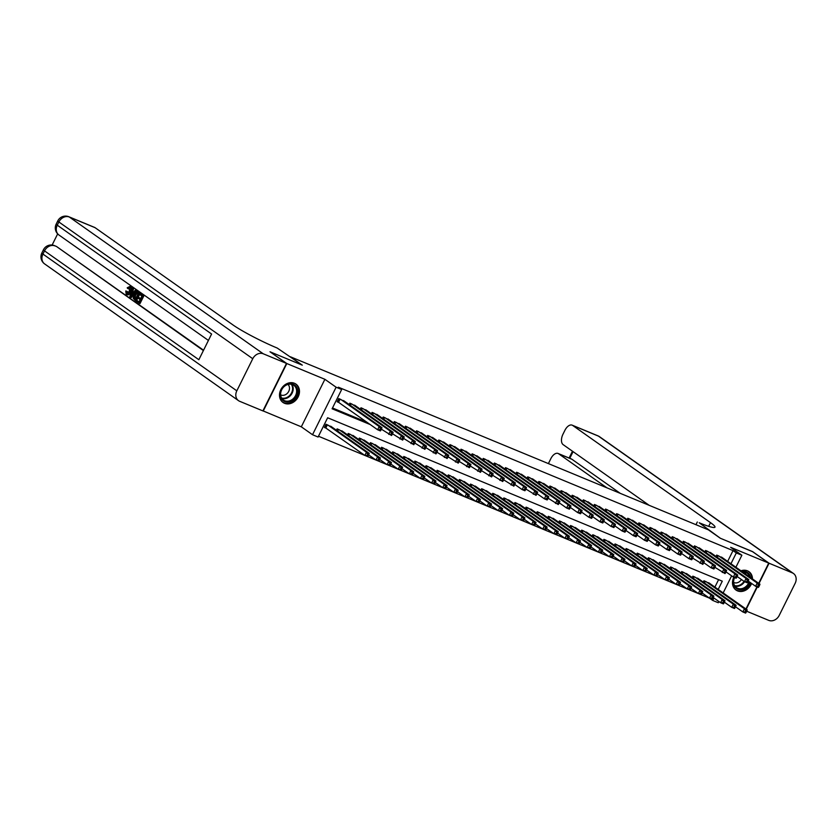 <?xml version="1.0" encoding="UTF-8"?>
<svg xmlns="http://www.w3.org/2000/svg" width="837" height="837" viewBox="0 0 837 837"><rect width="100%" height="100%" fill="white"/><g stroke="black" fill="none" stroke-linecap="round" stroke-linejoin="round"><path stroke-width="1.26" d="M284.507 403.298A11.237 9.312 125.2 0 0 297.658 397.784A11.237 9.312 125.2 0 0 295.963 384.099A11.237 9.312 125.2 0 0 294.457 383.273A11.237 9.312 125.2 0 0 281.305 388.786A11.237 9.312 125.2 0 0 283 402.471A11.237 9.312 125.2 0 0 284.507 403.298M733.829 577.248A11.237 9.312 125.2 0 0 736.016 590.054A11.237 9.312 125.2 0 0 737.523 590.88A11.237 9.312 125.2 0 0 751.605 583.452M752.484 578.932A11.237 9.312 125.2 0 0 748.969 571.671A11.237 9.312 125.2 0 0 747.462 570.844A11.237 9.312 125.2 0 0 740.954 570.803M718.198 589.426L722.289 581.181L327.644 417.768L318.081 437.029L312.525 434.727L336.108 387.217L341.663 389.519L332.101 408.78L370.31 424.6M262.944 410.841L301.31 426.818L312.525 434.727M718.889 601.531L718.292 602.745L712.726 600.443L713.93 598.026M318.478 436.234L709.431 598.12L712.726 600.443M270.299 351.99L286.819 363.54L263.236 411.051M745.955 608.991L756.951 586.831M758.699 583.316L768.732 563.092L730.659 547.325L741.875 555.234L735.911 567.235M270.33 351.917L302.293 365.152L290.418 356.782L708.416 529.852L720.291 538.233L752.254 551.457L768.732 563.092M345.21 401.76L338.755 398.569L337.154 401.781L339.1 402.587M356.332 406.363L349.866 403.172L349.186 404.553M367.443 410.967L360.988 407.776L360.297 409.157M378.565 415.56L372.099 412.379L371.419 413.76M389.676 420.164L383.22 416.983L382.53 418.364M400.797 424.767L394.332 421.586L393.652 422.967M411.909 429.371L405.453 426.19L404.763 427.571M423.03 433.974L416.564 430.793L415.884 432.174M434.152 438.578L427.686 435.397L427.006 436.778M445.263 443.181L438.797 440L438.117 441.381M456.385 447.785L449.919 444.604L449.239 445.985M467.496 452.388L461.041 449.207L460.35 450.588M478.618 456.992L472.152 453.811L471.472 455.192M489.729 461.595L483.273 458.414L482.583 459.795M500.85 466.199L494.385 463.018L493.704 464.399M511.962 470.802L505.506 467.621L504.816 469.002M523.083 475.406L516.617 472.225L515.937 473.606M534.194 480.009L527.739 476.828L527.048 478.209M545.316 484.613L538.85 481.432L538.17 482.813M556.427 489.216L549.972 486.035L549.281 487.416M567.549 493.82L561.083 490.639L560.403 492.02M578.67 498.423L572.205 495.242L571.525 496.623M589.782 503.027L583.326 499.846L582.636 501.227M600.903 507.63L594.437 504.449L593.757 505.83M612.014 512.234L605.559 509.053L604.869 510.434M623.136 516.837L616.67 513.656L615.99 515.027M634.247 521.441L627.792 518.26L627.101 519.631M645.369 526.044L638.903 522.863L638.223 524.234M656.48 530.648L650.025 527.467L649.334 528.838M667.602 535.251L661.136 532.07L660.456 533.441M678.713 539.855L672.257 536.674L671.567 538.045M689.834 544.458L683.369 541.277L682.689 542.648M700.956 549.062L694.49 545.87L693.81 547.252M712.067 553.665L705.601 550.474L704.921 551.855M714.903 587.093L718.596 579.654M710.435 583.944L703.98 580.763L703.289 582.144M699.324 579.34L692.858 576.159L692.178 577.54M688.202 574.737L681.736 571.556L681.056 572.937M677.091 570.133L670.625 566.952L669.935 568.333M665.97 565.53L659.504 562.349L658.824 563.73M654.848 560.926L648.393 557.745L647.702 559.126M643.737 556.323L637.271 553.142L636.591 554.523M632.615 551.719L626.16 548.538L625.469 549.919M621.504 547.116L615.038 543.935L614.358 545.316M610.382 542.512L603.927 539.331L603.236 540.712M599.271 537.909L592.805 534.728L592.125 536.109M588.149 533.305L581.694 530.124L581.004 531.505M577.038 528.712L570.572 525.521L569.892 526.902M565.917 524.108L559.451 520.917L558.771 522.298M554.805 519.505L548.34 516.314L547.66 517.695M543.684 514.901L537.218 511.721L536.538 513.091M532.562 510.298L526.107 507.117L525.416 508.488M521.451 505.694L514.985 502.514L514.305 503.884M510.329 501.091L503.874 497.91L503.183 499.281M499.218 496.487L492.752 493.307L492.072 494.677M488.097 491.884L481.641 488.703L480.951 490.074M476.985 487.28L470.52 484.1L469.839 485.47M465.864 482.677L459.408 479.496L458.718 480.877M454.753 478.073L448.287 474.893L447.607 476.274M443.631 473.47L437.176 470.289L436.485 471.67M432.52 468.866L426.054 465.686L425.374 467.067M421.398 464.263L414.932 461.082L414.252 462.463M410.287 459.659L403.821 456.479L403.131 457.86M399.165 455.056L392.699 451.875L392.019 453.256M388.044 450.452L381.588 447.272L380.898 448.653M376.932 445.849L370.467 442.668L369.787 444.049M365.811 441.245L359.355 438.065L358.665 439.446M354.7 436.642L348.234 433.461L347.554 434.842M343.578 432.038L337.123 428.858L336.432 430.239M332.467 427.435L326.001 424.254L324.411 427.466L326.357 428.272M727.656 561.418L733.013 550.61L338.368 387.196L341.663 389.519M332.498 407.985L367.014 422.277M723.189 558.269L716.723 555.077L716.043 556.459M301.31 426.818L324.892 379.307L286.819 363.54M324.892 379.307L336.108 387.217M733.013 550.61L736.319 552.933L741.875 555.234M731.643 575.846L723.168 592.92M730.952 563.74L736.319 552.933M392.019 434.801L392.658 433.524L391.538 433.064L390.9 434.34L392.019 434.801L391.517 435.512L381.421 429.203M403.131 439.404L403.769 438.128L402.66 437.667L402.022 438.944L403.131 439.404L402.628 440.116L392.543 433.807M414.252 444.008L414.89 442.731L413.771 442.271L413.133 443.547L414.252 444.008L413.75 444.719L403.654 438.41M425.363 448.611L426.002 447.335L424.893 446.874L424.254 448.151L425.363 448.611L424.861 449.323L414.775 443.014M436.485 453.215L437.123 451.938L436.014 451.478L435.376 452.754L436.485 453.215L435.983 453.926L425.887 447.617M447.596 457.818L448.234 456.542L447.125 456.081L446.487 457.358L447.596 457.818L447.094 458.53L437.008 452.221M458.718 462.422L459.356 461.135L458.247 460.674L457.609 461.961L458.718 462.422L458.216 463.123L448.13 456.824M469.829 467.025L470.467 465.738L469.358 465.278L468.72 466.565L469.829 467.025L469.337 467.726L459.241 461.428M480.951 471.629L481.589 470.342L480.48 469.881L479.842 471.168L480.951 471.629L480.448 472.33L470.363 466.031M492.072 476.232L492.7 474.945L491.591 474.485L490.953 475.772L492.072 476.232L491.57 476.933L481.474 470.635M503.183 480.836L503.822 479.549L502.713 479.088L502.074 480.375L503.183 480.836L502.681 481.537L492.595 475.238M514.305 485.439L514.943 484.152L513.824 483.692L513.186 484.979L514.305 485.439L513.803 486.14L503.707 479.842M514.807 484.435L522.142 489.593L523.732 486.381L485.219 459.22M536.538 494.646L537.176 493.359L536.057 492.899L535.418 494.186L536.538 494.646L536.036 495.347L525.939 489.038M537.04 493.631L544.374 498.8L545.965 495.588L507.452 468.427M558.771 503.853L559.409 502.566L558.289 502.106L557.662 503.393L558.771 503.853L558.269 504.554L548.172 498.245M559.273 502.838L566.607 508.007L568.197 504.795L529.685 477.634M570.384 507.442L577.718 512.61L579.319 509.398L540.796 482.238M581.506 512.045L588.84 517.214L590.43 514.002L551.918 486.841M592.617 516.649L599.951 521.817L601.552 518.605L563.029 491.445M603.739 521.252L611.073 526.421L612.663 523.209L574.151 496.048M614.85 525.856L622.184 531.024L623.785 527.812L585.262 500.652M625.971 530.459L633.306 535.628L634.896 532.416L596.383 505.255M637.093 535.063L644.427 540.231L646.018 537.019L607.505 509.859M648.204 539.666L655.538 544.835L657.129 541.623L618.616 514.462M659.326 544.27L666.66 549.438L668.25 546.226L629.738 519.066M670.437 548.873L677.771 554.042L679.362 550.83L640.849 523.669M681.559 553.477L688.893 558.645L690.483 555.433L651.971 528.273M703.289 563.699L703.927 562.412L702.818 561.951L702.18 563.238L703.289 563.699L702.787 564.4L692.701 558.091M703.791 562.684L711.126 567.852L712.716 564.64L674.203 537.48M725.522 572.895L726.16 571.619L725.051 571.158L724.413 572.435L725.522 572.895L725.02 573.607L714.934 567.298M726.024 571.891L733.358 577.059L734.949 573.847L696.436 546.676M758.877 586.706L759.504 585.429L758.395 584.969L757.757 586.245L758.877 586.706L758.374 587.417L755.591 586.266L757.182 583.054L718.669 555.883M758.395 584.969L757.182 583.054L759.965 584.205L721.452 557.034M757.757 586.245L755.591 586.266L748.257 581.087M759.504 585.429L759.965 584.205M746.123 612.391L746.761 611.104L745.652 610.644L745.014 611.931L746.123 612.391L745.621 613.092L742.837 611.941L744.438 608.729L747.211 609.88L708.698 582.719M735.514 606.773L742.837 611.941L745.014 611.931M705.915 581.569L744.438 608.729L745.652 610.644M747.211 609.88L746.761 611.104M741.875 571.441A9.73 8.056 -54.8 0 1 741.938 571.43A9.73 8.056 -54.8 0 1 750.517 577.54M750.004 582.322A9.73 8.056 -54.8 0 1 741.99 589.551A9.73 8.056 -54.8 0 1 734.405 577.488M734.593 577.572A9.008 7.46 125.2 0 0 736.445 587.616A9.008 7.46 125.2 0 0 741.655 588.652A9.008 7.46 125.2 0 0 749.157 581.725M749.397 576.756A9.008 7.46 125.2 0 0 746.824 572.895A9.008 7.46 125.2 0 0 742.335 571.765M733.651 582.426A6.414 5.315 125.2 0 0 736.842 582.834A6.414 5.315 125.2 0 0 741.436 579.518M735.095 589.29A11.174 9.249 125.2 0 0 735.524 589.614A11.174 9.249 125.2 0 0 741.99 590.891A11.174 9.249 125.2 0 0 751.03 583.044M751.898 578.513A11.174 9.249 125.2 0 0 748.404 571.368A11.174 9.249 125.2 0 0 747.954 571.064M288.932 383.848A9.73 8.056 -54.8 0 1 297.606 391.266A9.73 8.056 -54.8 0 1 288.974 401.969A9.73 8.056 -54.8 0 1 280.301 394.551A9.73 8.056 -54.8 0 1 288.932 383.848M288.65 401.069A9.008 7.46 125.2 0 0 296.141 394.164A9.008 7.46 125.2 0 0 293.818 385.313A9.008 7.46 125.2 0 0 288.598 384.288A9.008 7.46 125.2 0 0 281.106 391.193A9.008 7.46 125.2 0 0 283.429 400.044A9.008 7.46 125.2 0 0 288.65 401.069M280.636 394.844A6.414 5.315 125.2 0 0 283.827 395.252A6.414 5.315 125.2 0 0 289.037 390.68A6.414 5.315 125.2 0 0 287.98 384.434M282.09 401.718A11.174 9.249 125.2 0 0 282.519 402.042A11.174 9.249 125.2 0 0 288.985 403.308A11.174 9.249 125.2 0 0 298.275 394.75A11.174 9.249 125.2 0 0 295.388 383.785A11.174 9.249 125.2 0 0 294.938 383.492M752.547 551.677L720.395 538.275L699.209 522.78A36.033 3.704 26.4 0 0 714.986 527.164A36.033 3.704 26.4 0 0 710.508 522.654L572.675 425.437A8.652 4.76 -67.5 0 0 572.152 425.154A8.652 4.76 -67.5 0 0 564.891 430.354L563.008 434.141A8.652 4.76 -67.5 0 0 563.144 444.635L649.209 505.339M695.976 524.705L697.315 521.995M746.698 611.24L768.722 620.363A8.652 7.167 125.2 0 0 779.216 615.415L795.15 583.316A8.652 7.167 125.2 0 0 793.466 573.491A8.652 7.167 125.2 0 0 792.304 572.853L769.067 563.228L752.578 551.604M746.248 609.2L757.286 586.967M759.002 583.525L769.067 563.228M606.94 487.835L558.614 453.759A8.652 4.76 -67.5 0 0 558.101 453.466A8.652 4.76 -67.5 0 0 550.83 458.666L548.957 462.453A8.652 4.76 -67.5 0 0 548.434 463.614M558.101 453.466L571.441 458.99A8.652 4.76 112.5 0 1 571.953 459.283L558.614 453.759M620.28 493.359L571.953 459.283M130.572 287.666L128.511 288.807L127.622 288.441L127.193 287.792L130.08 286.369L130.97 286.735L131.733 289.257M130.426 286.516L130.97 286.735M131.367 290.721L130.813 292.04C129.609 294.383 128.354 295.262 127.057 294.645L126.167 294.279L125.749 290.962L127.318 291.496L127.527 293.777M135.259 290.157L135.856 290.575L130.457 297.177L129.829 296.727L132.079 287.918L132.675 288.336L131.943 291.025L133.638 292.207L135.259 290.157L136.745 290.941L135.552 292.406M134.914 293.18L131.346 297.543L130.457 297.177M132.079 287.918L133.564 288.702L132.832 291.391L133.763 292.05M136.745 300.41L138.984 301.979L140.156 299.615L138.074 298.15L138.523 297.261L140.595 298.725L141.924 296.057L139.591 294.415L140.03 293.525L140.919 293.892L143.807 295.932L139.988 303.632L136.305 301.299L136.745 300.41L139.078 301.791M138.523 297.261L140.689 298.537M57.659 233.889L52.124 245.032M68.843 216.752A8.652 8.652 0 0 0 57.784 220.895A8.652 0.889 -153.6 0 0 58.862 221.972A8.652 7.167 -54.8 0 1 69.356 217.034A8.652 4.76 -67.5 0 0 68.843 216.752L94.571 227.402A8.652 4.76 112.5 0 1 95.094 227.685L69.356 217.034L263.257 353.789A8.652 7.167 125.2 0 0 252.764 358.728L58.862 221.972L57.272 225.184L211.594 334.026L198.85 359.711L44.518 250.87A8.652 7.167 -54.8 0 1 55.012 245.921A8.652 4.76 -67.5 0 0 54.499 245.639L56.163 246.329A8.652 4.76 112.5 0 1 56.686 246.612L203.381 350.567M203.558 350.211L56.686 246.612M138.743 292.354L137.854 291.987L139.266 292.981L135.448 300.692L133.146 298.171L134.087 294.593C135.312 292.123 136.557 291.255 137.854 291.987L140.072 293.536M139.622 294.436L136.337 301.058L135.448 300.692M263.257 353.789L286.484 363.404L269.995 351.781L302.188 365.099L277.214 348.046A36.033 3.704 -153.6 0 1 232.927 324.902L95.094 227.685M252.764 358.728L236.819 390.827A8.652 7.167 125.2 0 0 238.514 400.661A8.652 7.167 125.2 0 0 239.664 401.3L262.902 410.915L286.484 363.404M140.03 293.525L143.807 295.932M142.918 295.566L139.099 303.266M138.272 293.484L136.253 292.793L134.642 295.001L133.951 298.223L135.332 299.405L138.272 293.484M137.456 292.908L136.253 292.793L137.142 293.159L135.531 295.367L134.841 298.589L135.427 299.217L134.527 298.84M139.266 292.981L140.156 293.358M138.346 293.274L137.142 293.159M134.642 295.001L135.531 295.367M133.951 298.223L134.841 298.589M131.566 294.833L133.02 292.981L131.671 292.029L130.582 296.057L131.566 294.833M135.856 290.575L136.745 290.941M131.943 291.025L132.832 291.391M132.675 288.336L133.564 288.702M132.508 292.615L132.089 294.164M126.429 291.119L126.638 293.41L129.358 291.286L129.526 287.206M129.683 287.29L127.622 288.441M130.708 286.589L130.08 286.369C131.189 287.436 131.137 289.204 129.923 291.674L130.813 292.04M129.923 291.674C128.72 294.017 127.465 294.886 126.167 294.279M747.755 582.102L748.393 580.826L747.284 580.365L746.646 581.642L747.755 582.102L747.253 582.814L744.47 581.663L746.07 578.451L707.547 551.28M747.284 580.365L746.07 578.451L748.843 579.602L710.331 552.43M746.646 581.642L744.47 581.663L737.146 576.484M748.393 580.826L748.843 579.602M736.162 575.762L735.524 577.038L736.633 577.499L737.271 576.222L734.949 573.847L737.732 574.998L699.219 547.827M736.633 577.499L736.141 578.21L733.358 577.059L735.524 577.038M737.271 576.222L737.732 574.998M724.413 572.435L722.237 572.456L723.838 569.244L685.315 542.083M725.051 571.158L723.838 569.244L726.61 570.395L688.098 543.223M726.16 571.619L726.61 570.395M713.93 566.555L713.291 567.831L714.4 568.292L715.039 567.015L712.716 564.64L715.499 565.791L676.976 538.63M714.4 568.292L713.898 569.003L711.126 567.852L713.291 567.831M715.039 567.015L715.499 565.791M735.012 607.788L735.639 606.501L734.53 606.04L733.892 607.327L735.012 607.788L734.509 608.489L731.726 607.338L733.317 604.126L736.1 605.277L697.587 578.116M724.392 602.169L731.726 607.338L733.892 607.327M694.804 576.965L733.317 604.126L734.53 606.04M736.1 605.277L735.639 606.501M723.89 603.184L724.528 601.897L723.419 601.437L722.781 602.724L723.89 603.184L723.388 603.885L720.605 602.734L722.205 599.522L724.978 600.673L686.466 573.512M713.281 597.566L720.605 602.734L722.781 602.724M683.683 572.362L722.205 599.522L723.419 601.437M724.978 600.673L724.528 601.897M712.768 598.581L713.406 597.294L712.297 596.833L711.659 598.12L712.768 598.581L712.266 599.282L709.494 598.131L711.084 594.929L713.867 596.08L675.344 568.909M702.159 592.962L709.494 598.131L711.659 598.12M672.571 567.758L711.084 594.929L712.297 596.833M713.867 596.08L713.406 597.294M701.657 593.977L702.295 592.69L701.186 592.23L700.548 593.517L701.657 593.977L701.155 594.678L698.372 593.527L699.973 590.326L702.745 591.477L664.233 564.305M691.048 588.359L698.372 593.527L700.548 593.517M661.45 563.155L699.973 590.326L701.186 592.23M702.745 591.477L702.295 592.69M702.18 563.238L700.004 563.249L701.605 560.037L663.082 532.876M702.818 561.951L701.605 560.037L704.377 561.188L665.865 534.027M703.927 562.412L704.377 561.188M690.535 589.374L691.174 588.087L690.065 587.626L689.426 588.913L690.535 589.374L690.033 590.075L687.261 588.924L688.851 585.722L691.634 586.873L653.111 559.702M679.926 583.755L687.261 588.924L689.426 588.913M650.339 558.551L688.851 585.722L690.065 587.626M691.634 586.873L691.174 588.087M691.697 557.348L691.059 558.635L692.168 559.095L692.806 557.808L690.483 555.433L693.266 556.584L654.743 529.423M692.168 559.095L691.665 559.796L688.893 558.645L691.059 558.635M692.806 557.808L693.266 556.584M679.424 584.77L680.062 583.483L678.943 583.023L678.315 584.31L679.424 584.77L678.922 585.471L676.139 584.32L677.74 581.119L680.512 582.27L642 555.098M668.805 579.152L676.139 584.32L678.315 584.31M639.217 553.948L677.74 581.119L678.943 583.023M680.512 582.27L680.062 583.483M680.575 552.744L679.947 554.031L681.056 554.492L681.695 553.205L679.362 550.83L682.145 551.981L643.632 524.82M681.056 554.492L680.554 555.193L677.771 554.042L679.947 554.031M681.695 553.205L682.145 551.981M668.303 580.167L668.941 578.88L667.832 578.419L667.194 579.706L668.303 580.167L667.8 580.868L665.028 579.717L666.618 576.515L669.401 577.666L630.878 550.495M657.694 574.548L665.028 579.717L667.194 579.706M628.106 549.344L666.618 576.515L667.832 578.419M669.401 577.666L668.941 578.88M669.464 548.141L668.826 549.428L669.935 549.888L670.573 548.601L668.25 546.226L671.033 547.377L632.51 520.216M669.935 549.888L669.433 550.589L666.66 549.438L668.826 549.428M670.573 548.601L671.033 547.377M657.191 575.563L657.83 574.287L656.71 573.826L656.072 575.103L657.191 575.563L656.689 576.264L653.906 575.124L655.497 571.912L658.28 573.063L619.767 545.891M646.572 569.945L653.906 575.124L656.072 575.103M616.984 544.741L655.497 571.912L656.71 573.826M658.28 573.063L657.83 574.287M658.342 543.537L657.704 544.824L658.824 545.285L659.462 543.998L657.129 541.623L659.912 542.774L621.399 515.613M658.824 545.285L658.321 545.986L655.538 544.835L657.704 544.824M659.462 543.998L659.912 542.774M646.07 570.96L646.708 569.683L645.599 569.223L644.961 570.499L646.07 570.96L645.568 571.671L642.795 570.52L644.385 567.308L647.168 568.459L608.645 541.288M635.461 565.341L642.795 570.52L644.961 570.499M605.873 540.137L644.385 567.308L645.599 569.223M647.168 568.459L646.708 569.683M647.231 538.934L646.593 540.221L647.702 540.681L648.34 539.394L646.018 537.019L648.79 538.17L610.278 511.009M647.702 540.681L647.2 541.382L644.427 540.231L646.593 540.221M648.34 539.394L648.79 538.17M634.959 566.356L635.597 565.08L634.477 564.619L633.839 565.896L634.959 566.356L634.456 567.067L631.673 565.917L633.264 562.705L636.047 563.856L597.534 536.684M624.339 560.738L631.673 565.917L633.839 565.896M594.751 535.534L633.264 562.705L634.477 564.619M636.047 563.856L635.597 565.08M636.11 534.33L635.471 535.617L636.591 536.078L637.229 534.791L634.896 532.416L637.679 533.567L599.166 506.406M636.591 536.078L636.089 536.779L633.306 535.628L635.471 535.617M637.229 534.791L637.679 533.567M623.837 561.753L624.475 560.476L623.366 560.016L622.728 561.292L623.837 561.753L623.335 562.464L620.562 561.313L622.153 558.101L624.925 559.252L586.413 532.081M613.228 556.134L620.562 561.313L622.728 561.292M583.64 530.93L622.153 558.101L623.366 560.016M624.925 559.252L624.475 560.476M624.998 529.727L624.36 531.014L625.469 531.474L626.107 530.187L623.785 527.812L626.557 528.963L588.045 501.802M625.469 531.474L624.967 532.175L622.184 531.024L624.36 531.014M626.107 530.187L626.557 528.963M612.726 557.149L613.354 555.873L612.245 555.412L611.606 556.689L612.726 557.149L612.224 557.861L609.441 556.71L611.031 553.498L613.814 554.649L575.301 527.477M602.106 551.531L609.441 556.71L611.606 556.689M572.518 526.327L611.031 553.498L612.245 555.412M613.814 554.649L613.354 555.873M613.877 525.123L613.239 526.41L614.358 526.871L614.986 525.584L612.663 523.209L615.446 524.36L576.934 497.199M614.358 526.871L613.856 527.572L611.073 526.421L613.239 526.41M614.986 525.584L615.446 524.36M601.604 552.546L602.242 551.269L601.133 550.809L600.495 552.085L601.604 552.546L601.102 553.257L598.319 552.106L599.92 548.894L602.692 550.045L564.18 522.874M590.995 546.927L598.319 552.106L600.495 552.085M561.397 521.723L599.92 548.894L601.133 550.809M602.692 550.045L602.242 551.269M602.766 520.52L602.127 521.807L603.236 522.267L603.875 520.98L601.552 518.605L604.324 519.756L565.812 492.595M603.236 522.267L602.734 522.968L599.951 521.817L602.127 521.807M603.875 520.98L604.324 519.756M590.483 547.942L591.121 546.666L590.012 546.205L589.374 547.482L590.483 547.942L589.991 548.653L587.208 547.503L588.798 544.291L591.581 545.442L553.069 518.27M579.874 542.324L587.208 547.503L589.374 547.482M550.286 517.12L588.798 544.291L590.012 546.205M591.581 545.442L591.121 546.666M591.644 515.916L591.006 517.203L592.115 517.664L592.753 516.377L590.43 514.002L593.213 515.153L554.69 487.992M592.115 517.664L591.613 518.365L588.84 517.214L591.006 517.203M592.753 516.377L593.213 515.153M579.371 543.339L580.01 542.062L578.901 541.602L578.262 542.878L579.371 543.339L578.869 544.05L576.086 542.899L577.687 539.687L580.459 540.838L541.947 513.677M568.762 537.72L576.086 542.899L578.262 542.878M539.164 512.526L577.687 539.687L578.901 541.602M580.459 540.838L580.01 542.062M580.533 511.313L579.895 512.6L581.004 513.06L581.642 511.773L579.319 509.398L582.092 510.549L543.579 483.388M581.004 513.06L580.501 513.761L577.718 512.61L579.895 512.6M581.642 511.773L582.092 510.549M568.25 538.746L568.888 537.459L567.779 536.998L567.141 538.285L568.25 538.746L567.748 539.447L564.975 538.296L566.565 535.084L569.348 536.235L530.825 509.074M557.641 533.127L564.975 538.296L567.141 538.285M528.053 507.923L566.565 535.084L567.779 536.998M569.348 536.235L568.888 537.459M569.411 506.709L568.773 507.996L569.882 508.457L570.52 507.17L568.197 504.795L570.98 505.946L532.458 478.785M569.882 508.457L569.38 509.158L566.607 508.007L568.773 507.996M570.52 507.17L570.98 505.946M557.139 534.142L557.777 532.855L556.668 532.395L556.03 533.682L557.139 534.142L556.636 534.843L553.853 533.692L555.454 530.48L558.227 531.631L519.714 504.47M546.519 528.524L553.853 533.692L556.03 533.682M516.931 503.319L555.454 530.48L556.668 532.395M558.227 531.631L557.777 532.855M557.662 503.393L555.486 503.403L557.086 500.191L518.563 473.031M558.289 502.106L557.086 500.191L559.859 501.342L521.346 474.181M559.409 502.566L559.859 501.342M546.017 529.539L546.655 528.252L545.546 527.791L544.908 529.078L546.017 529.539L545.515 530.239L542.742 529.089L544.332 525.877L547.116 527.028L508.593 499.867M535.408 523.92L542.742 529.089L544.908 529.078M505.82 498.716L544.332 525.877L545.546 527.791M547.116 527.028L546.655 528.252M547.178 497.502L546.54 498.789L547.649 499.25L548.287 497.963L545.965 495.588L548.748 496.739L510.225 469.578M547.649 499.25L547.147 499.951L544.374 498.8L546.54 498.789M548.287 497.963L548.748 496.739M534.906 524.935L535.544 523.648L534.424 523.188L533.797 524.475L534.906 524.935L534.404 525.636L531.621 524.485L533.211 521.273L535.994 522.424L497.481 495.263M524.286 519.317L531.621 524.485L533.797 524.475M494.698 494.112L533.211 521.273L534.424 523.188M535.994 522.424L535.544 523.648M535.418 494.186L533.253 494.196L534.843 490.984L496.331 463.824M536.057 492.899L534.843 490.984L537.626 492.135L499.114 464.974M537.176 493.359L537.626 492.135M523.784 520.332L524.422 519.045L523.313 518.584L522.675 519.871L523.784 520.332L523.282 521.032L520.509 519.882L522.1 516.67L524.883 517.821L486.36 490.66M513.175 514.713L520.509 519.882L522.675 519.871M483.587 489.509L522.1 516.67L523.313 518.584M524.883 517.821L524.422 519.045M524.945 488.295L524.307 489.582L525.416 490.043L526.054 488.756L523.732 486.381L526.515 487.532L487.992 460.371M525.416 490.043L524.914 490.744L522.142 489.593L524.307 489.582M526.054 488.756L526.515 487.532M512.673 515.728L513.311 514.441L512.192 513.981L511.553 515.268L512.673 515.728L512.171 516.429L509.388 515.278L510.978 512.066L513.761 513.217L475.249 486.056M502.054 510.11L509.388 515.278L511.553 515.268M472.466 484.905L510.978 512.066L512.192 513.981M513.761 513.217L513.311 514.441M513.186 484.979L511.02 484.989L512.61 481.777L474.098 454.617M513.824 483.692L512.61 481.777L515.393 482.928L476.881 455.767M514.943 484.152L515.393 482.928M501.551 511.125L502.19 509.838L501.081 509.377L500.442 510.664L501.551 511.125L501.049 511.825L498.277 510.675L499.867 507.463L502.639 508.614L464.127 481.453M490.942 505.506L498.277 510.675L500.442 510.664M461.354 480.302L499.867 507.463L501.081 509.377M502.639 508.614L502.19 509.838M502.074 480.375L499.898 480.386L501.499 477.184L462.976 450.013M502.713 479.088L501.499 477.184L504.272 478.335L465.759 451.164M503.822 479.549L504.272 478.335M490.44 506.521L491.078 505.234L489.959 504.774L489.321 506.061L490.44 506.521L489.938 507.222L487.155 506.071L488.745 502.859L491.528 504.01L453.016 476.849M479.821 500.903L487.155 506.071L489.321 506.061M450.233 475.698L488.745 502.859L489.959 504.774M491.528 504.01L491.078 505.234M490.953 475.772L488.787 475.782L490.377 472.581L451.865 445.41M491.591 474.485L490.377 472.581L493.16 473.732L454.648 446.56M492.7 474.945L493.16 473.732M479.319 501.918L479.957 500.631L478.848 500.17L478.209 501.457L479.319 501.918L478.816 502.618L476.033 501.468L477.634 498.256L480.407 499.407L441.894 472.246M468.71 496.299L476.033 501.468L478.209 501.457M439.111 471.095L477.634 498.256L478.848 500.17M480.407 499.407L479.957 500.631M479.842 471.168L477.665 471.179L479.266 467.977L440.743 440.806M480.48 469.881L479.266 467.977L482.039 469.128L443.526 441.957M481.589 470.342L482.039 469.128M468.72 466.565L466.554 466.575L468.145 463.374L429.632 436.203M469.358 465.278L468.145 463.374L470.928 464.525L432.405 437.353M470.467 465.738L470.928 464.525M457.609 461.961L455.433 461.972L457.033 458.77L418.51 431.599M458.247 460.674L457.033 458.77L459.806 459.921L421.293 432.75M459.356 461.135L459.806 459.921M468.207 497.314L468.835 496.027L467.726 495.567L467.088 496.854L468.207 497.314L467.705 498.015L464.922 496.864L466.512 493.652L469.295 494.803L430.783 467.642M457.588 491.696L464.922 496.864L467.088 496.854M428 466.491L466.512 493.652L467.726 495.567M469.295 494.803L468.835 496.027M457.086 492.711L457.724 491.424L456.615 490.963L455.977 492.25L457.086 492.711L456.583 493.411L453.8 492.261L455.401 489.049L458.174 490.2L419.661 463.039M446.477 487.092L453.8 492.261L455.977 492.25M416.878 461.888L455.401 489.049L456.615 490.963M458.174 490.2L457.724 491.424M445.964 488.107L446.602 486.82L445.493 486.36L444.855 487.647L445.964 488.107L445.462 488.808L442.689 487.657L444.28 484.445L447.063 485.596L408.54 458.435M435.355 482.489L442.689 487.657L444.855 487.647M405.767 457.284L444.28 484.445L445.493 486.36M447.063 485.596L446.602 486.82M446.487 457.358L444.321 457.379L445.912 454.167L407.399 426.996M447.125 456.081L445.912 454.167L448.695 455.318L410.172 428.146M448.234 456.542L448.695 455.318M434.853 483.504L435.491 482.217L434.382 481.756L433.744 483.043L434.853 483.504L434.351 484.204L431.568 483.054L433.168 479.842L435.941 480.993L397.429 453.832M424.244 477.885L431.568 483.054L433.744 483.043M394.645 452.681L433.168 479.842L434.382 481.756M435.941 480.993L435.491 482.217M435.376 452.754L433.2 452.775L434.801 449.563L396.278 422.392M436.014 451.478L434.801 449.563L437.573 450.714L399.061 423.543M437.123 451.938L437.573 450.714M423.731 478.9L424.369 477.613L423.26 477.153L422.622 478.44L423.731 478.9L423.229 479.601L420.456 478.45L422.047 475.238L424.83 476.389L386.307 449.228M413.122 473.282L420.456 478.45L422.622 478.44M383.534 448.077L422.047 475.238L423.26 477.153M424.83 476.389L424.369 477.613M424.254 448.151L422.089 448.172L423.679 444.96L385.166 417.789M424.893 446.874L423.679 444.96L426.462 446.111L387.939 418.939M426.002 447.335L426.462 446.111M412.62 474.297L413.258 473.01L412.139 472.549L411.511 473.836L412.62 474.297L412.118 474.997L409.335 473.847L410.936 470.635L413.708 471.786L375.196 444.625M402.001 468.678L409.335 473.847L411.511 473.836M372.413 443.474L410.936 470.635L412.139 472.549M413.708 471.786L413.258 473.01M413.133 443.547L410.967 443.568L412.557 440.356L374.045 413.185M413.771 442.271L412.557 440.356L415.34 441.507L376.828 414.336M414.89 442.731L415.34 441.507M401.498 469.693L402.137 468.406L401.028 467.946L400.389 469.233L401.498 469.693L400.996 470.394L398.224 469.243L399.814 466.031L402.597 467.182L364.074 440.021M390.889 464.075L398.224 469.243L400.389 469.233M361.302 438.87L399.814 466.031L401.028 467.946M402.597 467.182L402.137 468.406M402.022 438.944L399.856 438.965L401.446 435.753L362.934 408.582M402.66 437.667L401.446 435.753L404.229 436.904L365.706 409.732M403.769 438.128L404.229 436.904M390.387 465.09L391.025 463.803L389.906 463.342L389.268 464.629L390.387 465.09L389.885 465.79L387.102 464.64L388.692 461.428L391.475 462.579L352.963 435.418M379.768 459.471L387.102 464.64L389.268 464.629M350.18 434.267L388.692 461.428L389.906 463.342M391.475 462.579L391.025 463.803M390.9 434.34L388.734 434.361L390.324 431.149L351.812 403.978M391.538 433.064L390.324 431.149L393.108 432.3L354.595 405.129M392.658 433.524L393.108 432.3M379.266 460.486L379.904 459.199L378.795 458.739L378.157 460.026L379.266 460.486L378.763 461.187L375.991 460.036L377.581 456.824L380.364 457.975L341.841 430.814M368.657 454.868L375.991 460.036L378.157 460.026M339.069 429.663L377.581 456.824L378.795 458.739M380.364 457.975L379.904 459.199M380.898 430.197L381.536 428.921L380.427 428.46L379.789 429.737L380.898 430.197L380.396 430.909L377.623 429.758L379.213 426.546L340.701 399.375M380.427 428.46L379.213 426.546L381.986 427.697L343.473 400.525M379.789 429.737L377.623 429.758L337.321 401.467M381.536 428.921L381.986 427.697M368.154 455.883L368.793 454.596L367.673 454.135L367.035 455.422L368.154 455.883L367.652 456.583L364.869 455.433L366.46 452.231L369.243 453.372L330.73 426.211M324.568 427.142L364.869 455.433L367.035 455.422M327.947 425.06L366.46 452.231L367.673 454.135M369.243 453.372L368.793 454.596M718.073 555.642L717.246 557.316M717.717 555.496L716.932 557.086M704.179 582.772L704.974 581.181M704.503 582.991L705.329 581.328M744.899 571.985A9.008 7.46 -54.8 0 1 745.966 574.328M744.585 581.705A9.008 7.46 -54.8 0 1 738.224 586.224A9.008 7.46 -54.8 0 1 734.938 586.109M734.593 585.576A8.715 7.219 125.2 0 0 737.899 585.722A8.715 7.219 125.2 0 0 744.041 581.359M745.286 573.847A8.715 7.219 125.2 0 0 744.281 571.838M291.883 384.403A9.008 7.46 -54.8 0 1 292.239 392.919A9.008 7.46 -54.8 0 1 285.208 398.642A9.008 7.46 -54.8 0 1 281.923 398.527M281.577 397.993A8.715 7.219 125.2 0 0 284.883 398.14A8.715 7.219 125.2 0 0 291.715 392.532A8.715 7.219 125.2 0 0 291.266 384.267M708.688 526.327L710.508 522.654M792.304 572.853L598.403 436.098L572.675 425.437M573.073 451.645L569.767 458.299M598.403 436.098A8.652 7.167 -54.8 0 1 599.564 436.736A8.652 8.652 0 0 0 597.89 435.815A8.652 4.76 112.5 0 1 598.403 436.098M54.499 245.639A8.652 8.652 0 0 0 43.44 249.782A8.652 0.889 -153.6 0 0 44.518 250.87L42.928 254.071L236.819 390.827M44.612 263.906A8.652 7.167 -54.8 0 1 42.928 254.071A8.652 0.889 26.4 0 1 41.85 252.994A8.652 8.652 0 0 0 44.612 263.906L238.514 400.661M58.956 235.009A8.652 7.167 -54.8 0 1 57.272 225.184A8.652 0.889 26.4 0 1 56.194 224.096A8.652 8.652 0 0 0 58.956 235.009L208.413 340.429M131.053 294.321L131.733 294.614M706.962 551.039L706.135 552.713M706.606 550.892L705.811 552.483M695.84 546.435L695.013 548.109M695.484 546.289L694.7 547.879M684.729 541.832L683.902 543.506M684.373 541.685L683.578 543.276M673.607 537.228L672.781 538.902M673.251 537.082L672.467 538.672M693.067 578.168L693.852 576.578M693.381 578.388L694.208 576.724M681.946 573.565L682.741 571.974M682.27 573.784L683.097 572.121M670.835 568.961L671.619 567.371M671.148 569.181L671.975 567.517M659.713 564.358L660.508 562.767M660.037 564.577L660.864 562.914M662.496 532.625L661.659 534.299M662.14 532.478L661.345 534.069M648.602 559.754L649.386 558.164M648.916 559.984L649.742 558.31M651.374 528.021L650.548 529.695M651.019 527.875L650.234 529.465M637.48 555.151L638.275 553.56M637.794 555.381L638.631 553.707M640.263 523.418L639.426 525.092M639.907 523.271L639.112 524.872M626.369 550.547L627.154 548.957M626.683 550.777L627.509 549.103M629.142 518.814L628.315 520.488M628.786 518.668L627.991 520.269M615.247 545.944L616.042 544.353M615.561 546.174L616.398 544.5M618.03 514.211L617.193 515.885M617.675 514.064L616.879 515.665M604.126 541.34L604.921 539.75M604.45 541.57L605.277 539.896M606.909 509.607L606.082 511.281M606.553 509.461L605.758 511.062M593.014 536.737L593.81 535.146M593.328 536.967L594.165 535.293M595.798 505.004L594.961 506.678M595.431 504.857L594.647 506.458M581.893 532.133L582.688 530.543M582.217 532.363L583.044 530.689M584.676 500.4L583.849 502.074M584.32 500.254L583.525 501.855M570.782 527.53L571.566 525.939M571.096 527.76L571.922 526.086M573.554 495.797L572.728 497.471M573.199 495.65L572.414 497.251M559.66 522.926L560.455 521.336M559.984 523.156L560.811 521.482M562.443 491.193L561.617 492.867M562.087 491.047L561.292 492.648M548.549 518.323L549.334 516.732M548.863 518.553L549.689 516.879M551.321 486.6L550.495 488.264M550.966 486.443L550.181 488.044M537.427 513.719L538.222 512.129M537.752 513.949L538.578 512.275M540.21 481.997L539.384 483.66M539.855 481.84L539.059 483.441M526.316 509.116L527.101 507.525M526.63 509.346L527.456 507.672M529.089 477.393L528.262 479.057M528.733 477.236L527.948 478.837M515.194 504.512L515.99 502.922M515.508 504.742L516.345 503.068M517.977 472.79L517.14 474.453M517.622 472.643L516.827 474.234M504.083 499.919L504.868 498.318M504.397 500.139L505.224 498.465M506.856 468.186L506.029 469.85M506.5 468.04L505.715 469.63M492.962 495.316L493.757 493.715M493.275 495.535L494.112 493.861M495.745 463.583L494.908 465.246M495.389 463.436L494.594 465.027M481.84 490.712L482.635 489.111M482.164 490.932L482.991 489.258M484.623 458.979L483.796 460.643M484.267 458.833L483.472 460.423M470.729 486.109L471.524 484.508M471.043 486.328L471.88 484.654M473.512 454.376L472.675 456.039M473.156 454.229L472.361 455.82M459.607 481.505L460.402 479.904M459.931 481.725L460.758 480.051M462.39 449.772L461.564 451.436M462.034 449.626L461.239 451.216M448.496 476.902L449.281 475.301M448.81 477.121L449.647 475.447M451.269 445.169L450.442 446.832M450.913 445.022L450.128 446.613M437.374 472.298L438.169 470.697M437.699 472.518L438.525 470.844M440.157 440.565L439.331 442.239M439.802 440.419L439.006 442.009M429.036 435.962L428.209 437.636M428.68 435.815L427.895 437.406M417.925 431.358L417.098 433.032M417.569 431.212L416.774 432.802M426.263 467.695L427.048 466.094M426.577 467.914L427.404 466.24M415.142 463.091L415.937 461.49M415.466 463.311L416.292 461.637M404.03 458.488L404.815 456.887M404.344 458.707L405.171 457.044M406.803 426.755L405.976 428.429M406.447 426.608L405.663 428.199M392.909 453.884L393.704 452.283M393.233 454.104L394.06 452.44M395.692 422.151L394.855 423.825M395.336 422.005L394.541 423.595M381.798 449.281L382.582 447.68M382.111 449.5L382.938 447.837M384.57 417.548L383.744 419.222M384.214 417.401L383.43 418.992M370.676 444.677L371.471 443.087M370.99 444.897L371.827 443.233M373.459 412.944L372.622 414.618M373.103 412.798L372.308 414.388M359.565 440.074L360.349 438.483M359.879 440.293L360.705 438.63M362.337 408.341L361.511 410.015M361.982 408.194L361.186 409.785M348.443 435.47L349.238 433.88M348.757 435.69L349.594 434.026M351.226 403.737L350.389 405.411M350.87 403.591L350.075 405.181M337.321 430.867L338.117 429.276M337.646 431.086L338.472 429.423M340.104 399.134L338.577 402.22M339.749 398.987L338.253 402.011M325.499 427.697L327.005 424.673M325.823 427.895L327.361 424.819M793.466 573.491L599.564 436.736M597.89 435.815L572.152 425.154M572.477 451.216L569.097 458.027M43.44 249.782L41.85 252.994M57.784 220.895L56.194 224.096"/></g></svg>
